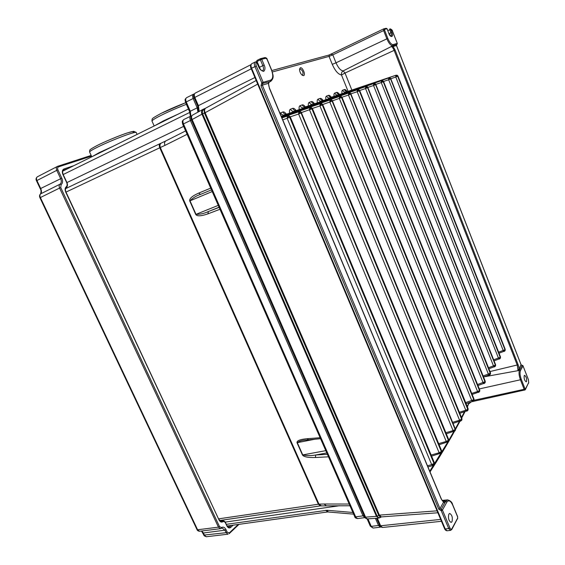 <?xml version="1.0" encoding="UTF-8"?>
<svg xmlns="http://www.w3.org/2000/svg" width="565" height="565" viewBox="0 0 565 565"><rect width="100%" height="100%" fill="white"/><g stroke="black" fill="none" stroke-linecap="round" stroke-linejoin="round"><path stroke-width="0.85" d="M256.884 62.56L255.62 61.853M493.662 359.834L500.272 357.292L390.592 78.931L388.656 79.75L388.706 77.97L338.096 95.259M498.528 358.267L500.258 358.302L499.375 359.072L498.5 358.217L388.656 79.75L383.543 81.473M339.388 94.383C338.343 92.844 337.411 92.18 336.599 92.406C337.425 94.009 338.612 94.63 340.172 94.277L388.96 77.871L390.161 77.949M500.258 358.302L500.449 356.798L390.832 78.839L500.463 357.942M498.641 352.2L504.997 349.728L397.668 76.233L395.775 77.038L395.818 75.293L345.921 92.342M503.288 350.681L504.983 350.731L504.114 351.479L503.26 350.639L395.775 77.038L390.888 78.683M347.101 91.502C346.077 89.997 345.18 89.348 344.41 89.56C345.215 91.142 346.38 91.749 347.92 91.396L396.058 75.202L397.237 75.279M397.131 75.293L397.668 76.233L396.905 75.378L395.818 75.293L397.28 75.3L398 76.113L505.174 349.262M427.465 465.793L431.695 464.628L433.955 463.392L434.245 462.495L290.339 117.103L434.33 463.83M290.339 117.103L289.457 116.093L287.783 115.924L281.907 117.88L287.818 115.91L289.358 116.037M433.087 465.32L431.695 464.628L287.182 118.396L287.401 116.065L281.914 117.901M427.931 466.902L432.811 465.56L433.977 464.6L433.955 463.392L289.711 117.322L282.74 119.872M445.877 432.726L453.045 430.615L455.15 429.478L322.276 104.928L322.799 104.744L321.965 103.791L320.433 103.642L281.405 116.68L320.433 103.642L321.881 103.748M319.917 105.853L321.358 103.889L322.276 104.928L319.938 105.916L320.094 103.769L281.434 116.743M453.074 430.671L455.157 430.629L454.091 431.526L453.045 430.615L319.938 105.916L312.374 108.445M321.697 103.762L322.608 104.8L455.369 429.132L322.799 104.744M331.387 97.378C330.306 95.796 329.346 95.125 328.498 95.351C329.339 96.989 330.546 97.625 332.128 97.265L381.58 80.647L382.802 80.731M488.499 367.751L495.371 365.131L383.232 81.727L381.255 82.568L381.318 80.746L329.967 98.282M493.584 366.134L495.357 366.162L494.453 366.946L493.563 366.085L381.255 82.568L375.902 84.369M330.899 97.364L381.566 80.654L382.858 80.76L383.593 81.593L495.562 364.623M305.46 107.06C304.274 105.373 303.193 104.652 302.233 104.913C303.123 106.644 304.394 107.329 306.039 106.955L357.567 89.68L358.945 89.8L359.721 90.683L479.706 389.928L479.734 391.157M304.888 107.068L357.581 89.673L358.881 89.764M477.602 391.602L479.494 391.609L478.527 392.435L477.573 391.552L479.494 390.528L359.305 90.838L357.186 91.735L357.285 89.786L303.61 108.113M296.102 110.556C294.881 108.819 293.765 108.092 292.755 108.367C293.666 110.133 294.965 110.825 296.632 110.45L348.909 92.935M465.666 402.633L473.774 399.674L350.639 94.129L348.478 95.054L348.584 93.055L294.09 111.658M471.839 400.776L473.781 400.776L472.785 401.616L471.817 400.726L348.478 95.054L341.987 97.222M473.781 400.776L474 399.045L350.936 94.023L474.035 400.288M323.081 100.478C321.965 98.868 320.962 98.176 320.08 98.416C320.941 100.083 322.17 100.732 323.766 100.365L373.91 83.535M483.124 375.979L490.279 373.274L375.577 84.644L373.557 85.499L373.627 83.641L321.527 101.432M488.464 374.298L490.272 374.32L489.347 375.118L488.435 374.249L373.557 85.499L367.942 87.384M490.272 374.32L490.477 372.731L375.838 84.545L490.491 373.917M314.444 103.706C313.293 102.053 312.254 101.354 311.329 101.601C312.205 103.303 313.455 103.967 315.079 103.593L365.915 86.537L367.243 86.657L368.006 87.526M477.538 384.518L484.989 381.735L367.61 87.674L365.541 88.55L365.626 86.65L312.742 104.702M483.139 382.78L484.989 382.795L484.043 383.607L483.11 382.731L365.541 88.55L359.658 90.527M484.989 382.795L485.194 381.163L367.879 87.575L485.222 382.371M439.16 452.84L441.357 452.77L440.22 453.709L439.132 452.784L441.336 451.576L301.089 112.993L298.624 114.038L298.821 111.771L281.744 117.492M441.357 452.77L441.618 450.736L301.456 112.852L441.689 452.071M301.675 112.788L300.813 111.792L299.189 111.637L281.73 117.456L299.238 111.616L300.721 111.743M452.763 422.274L459.564 420.233L461.619 419.131L461.859 418.418L332.474 101.043L461.909 419.71M332.651 100.994L331.832 100.054L330.341 99.92L281.257 116.334L330.37 99.906M459.592 420.289L461.626 420.261L460.581 421.137L459.564 420.233L329.875 102.131L330.017 100.04L281.285 116.404M461.626 420.261L461.619 419.131L332.156 101.17L322.7 104.532M459.352 412.252L465.814 410.282L467.827 409.201L468.053 408.53L342.072 97.406L468.095 409.802M286.363 114.194C285.099 112.421 283.934 111.672 282.874 111.962C283.814 113.763 285.134 114.469 286.822 114.088L339.833 96.347L341.189 96.446M465.843 410.331L467.827 410.317L466.81 411.172L465.814 410.282L339.381 98.515L339.501 96.474L284.174 115.359M468.032 409.992L341.599 97.576L332.559 100.796M438.673 443.638L446.244 441.456L309.535 109.878L309.705 107.675L281.582 117.103M301.555 112.541L311.929 108.861L310.997 107.802L309.514 109.815M446.272 441.512L448.412 441.456L447.311 442.374L446.244 441.456L448.391 440.29L311.929 108.861L312.283 108.734L448.723 440.813M310.065 107.548L281.561 117.054L310.058 107.548L311.633 107.696L312.48 108.664L448.659 439.492L448.412 441.456M310.997 107.802L310.1 107.534M449.917 527.901L442.43 510.04L446.88 502.087C448.674 499.75 450.595 500.703 452.643 504.941L457.594 516.834L457.636 518.232L451.852 528.776C451.258 529.61 450.616 529.32 449.917 527.901L448.737 528.558L445.22 528.967L447.014 530.789L450.531 530.38L448.737 528.558L441.244 510.689L441.194 509.305L442.43 510.04L441.244 510.689L438.772 509.213L260.966 85.711L262.322 85.146L263.156 82.306L262.252 83.535L261.8 82.864L263.156 82.306L256.312 65.985L251.595 68.217C250.74 65.921 250.796 64.41 251.771 63.704L251.983 63.626M264.78 57.63L266.941 59.092L271.426 69.848C273.396 75.329 273.156 78.747 270.713 80.11L270.324 81.494L270.797 81.304L269.166 82.215L268.432 83.345L268.841 81.939L270.324 81.494L262.252 83.535M396.87 44.437L396.453 45.518L521.128 364.919L522.279 365.407M260.38 58.718L257.103 60.37L257.068 61.479L260.387 59.805L260.606 58.619L261.729 59.254L266.03 58.209M523.013 365.788L522.081 365.428L519.546 369.983L520.478 370.499L523.035 365.929L528.416 379.722L528.685 382.618L524.829 390.125L524.143 389.299L474.056 400.267M441.957 510.456L441.194 509.305L444.796 502.885L444.923 501.106L444.782 501.438L445.686 501.36L444.796 502.885L443.574 502.158L444.111 501.162L443.412 501.473C442.953 501.6 442.254 500.745 441.322 498.909M205.646 108.212L205.42 108.303C204.41 109.49 204.311 110.959 205.137 112.703L204.431 113.035L204 109.299L205.441 108.296L203.612 109.08M381.276 516.911L380.641 517.243C379.115 518.041 377.95 517.695 377.13 516.184L379.39 515.132L381.276 516.911L437.882 512.773M448.836 514.136C447.989 518.211 448.751 520.972 451.138 522.427L452 521.714C452.833 517.625 452.064 514.863 449.684 513.444L448.836 514.136M524.228 375.619C523.868 378.564 524.518 380.641 526.184 381.855L526.538 381.545C526.891 378.585 526.234 376.509 524.574 375.315L524.228 375.619M272.316 71.988L329.049 56.401L329.261 54.925C330.596 54.134 331.775 54.113 332.806 54.862L383.642 30.574L383.706 28.872L329.296 54.911M303.575 75.632L302.289 75.272C300.502 73.641 299.584 71.593 299.542 69.135L300.347 67.786C302.614 66.945 305.969 75.117 303.575 75.632M299.528 69.318L300.001 68.895C302.649 70.321 303.539 72.398 302.671 75.131L302.155 75.173M238.253 524.447L229.277 532.957L227.158 532.145L226.12 532.689L224.941 530.168L225.979 529.624C224.722 527.3 223.239 526.615 221.522 527.555L221.339 528.346L220.477 528.678L218.45 527.159L197.595 529.772L199.544 531.269M39.96 197.792L39.953 197.785C39.268 196.302 39.444 195.017 40.496 193.922C41.273 191.86 41.196 190.13 40.263 188.745L40.687 188.498C41.725 190.991 41.711 192.771 40.645 193.83C39.748 194.748 39.663 195.984 40.383 197.545L59.593 188.067L218.457 527.159L219.503 526.608L60.759 187.58L59.593 188.067C58.887 186.33 59.042 185.03 60.038 184.183L40.454 193.957M221.459 528.226L222.094 528.035L224.941 530.168L203.393 532.993L204.466 535.267L206.359 536.736L228.09 534.179L226.12 532.689L203.873 535.083M37.65 176.668L37.417 176.767C36.337 177.537 36.174 178.794 36.937 180.546L56.761 170.347C56.02 168.504 56.218 167.205 57.348 166.442L58.548 166.859L91.474 156.124M202.8 532.809L203.393 532.993L201.776 530.994M219.142 207.383L208.407 211.508C204.219 213.499 200.088 214.446 196.013 214.347L190.01 200.808C192.693 197.997 196.203 195.85 200.526 194.388L198.718 193.096C192.248 195.977 189.247 198.583 189.727 200.928L195.737 214.46C197.058 216.416 201.105 216.218 207.885 213.874L219.969 209.269M327.41 454.338L315.757 454.98C311.301 455.814 306.972 455.8 302.755 454.938L297.31 442.678C298.97 441.357 301.258 440.523 304.189 440.17L304.274 440.156M200.808 194.268L211.472 189.889L200.808 194.268M219.072 207.221L208.407 211.508L207.885 213.874M308.335 439.627L307.085 438.708C300.029 439.401 296.667 440.735 297.013 442.72L302.459 454.973C303.723 456.859 308.031 457.707 315.376 457.502L328.491 456.817M326.796 452.946L315.757 454.98L315.376 457.502M352.899 512.476L327.036 510.273L328.258 511.939M326.224 505.696L324.077 504.015L318.957 504.135L321.259 505.802M65.992 192.1L160.312 147.522L318.957 504.135L218.768 518.825M165.693 141.01L161.096 143.164C159.923 144.103 159.662 145.558 160.312 147.522L164.938 145.389C164.182 143.348 164.493 141.85 165.863 140.911L166.082 140.819M161.096 143.164L65.604 188.639M440.672 519.412L380.619 525.782L379.652 525.422M376.537 518.239L379.708 525.542C379.814 526.34 380.739 526.983 382.477 527.477L380.619 525.782L377.321 518.183M195.405 93.048L195.179 93.14C194.12 93.917 194 95.344 194.819 97.413L251.263 68.81M437.437 511.713L436.971 510.845L379.39 515.132L205.137 112.703L257.612 84.157L257.223 82.984M205.42 108.303L256.178 80.498M192.679 115.055L192.446 115.161C191.401 115.945 191.295 117.4 192.135 119.526L191.436 119.935C190.511 118.332 190.85 116.743 192.446 115.161L203.167 109.278L204 109.299C202.454 110.239 202.009 111.729 202.651 113.777L204.431 113.035L378.705 515.344L380.549 517.42L378.797 518.077L376.417 516.339L377.095 516.12L202.68 113.855L201.931 114.066C201.091 112.371 201.507 110.775 203.167 109.278L205.088 108.473M367.412 518.896C366.155 518.797 365.237 518.133 364.651 516.926L367.412 518.896L378.797 518.077L380.549 517.42M456.435 520.061L456.343 520.796M467.41 406.941L469.063 402.767M525.005 389.928L473.251 401.39M525.973 388.233L526.022 387.689M282.874 111.962L279.965 113.233M311.329 101.601L309.267 102.35C308.363 102.795 308.102 104.052 308.497 106.128M320.08 98.416L318.095 99.136C317.226 99.56 316.986 100.789 317.375 102.823M302.233 104.913L300.079 105.697C299.139 106.149 298.864 107.442 299.259 109.568M292.755 108.367L290.516 109.179C289.527 109.652 289.238 110.973 289.64 113.148M328.498 95.351L326.591 96.05C325.751 96.46 325.525 97.653 325.913 99.645M344.41 89.56L342.637 90.209C341.86 90.591 341.663 91.735 342.037 93.649M336.599 92.406L334.763 93.077C333.957 93.465 333.746 94.638 334.127 96.587M329.515 54.812L383.522 28.949M280.544 112.809C281.469 114.624 282.79 115.345 284.506 114.949L339.812 96.354L341.267 96.488L342.072 97.406M309.267 102.35C310.129 104.066 311.386 104.737 313.031 104.356L365.894 86.544L366.784 86.749L365.527 88.493M318.095 99.136C318.943 100.817 320.171 101.474 321.796 101.1L373.889 83.542L375.209 83.648L375.958 84.503M290.516 109.179C291.42 110.959 292.712 111.658 294.407 111.27L296.632 110.45L295.509 110.571M350.229 93.034L348.902 92.935L296.632 110.45M300.079 105.697C300.961 107.442 302.24 108.127 303.906 107.746L306.039 106.955M326.591 96.05C327.41 97.696 328.625 98.338 330.228 97.964L332.128 97.265M392.562 31.4L397.287 43.378L393.078 44.593L392.71 45.659C390.818 45.701 388.875 43.434 386.877 38.837L336.006 62.8L332.806 54.862L329.049 56.401L332.262 64.354L336.006 62.8C338.244 67.849 340.624 70.554 343.146 70.915C341.726 71.868 341.175 73.224 341.486 74.983L345.003 73.033L351.861 90.068M334.763 93.077C335.568 94.694 336.761 95.316 338.343 94.948L388.946 77.878L390.21 77.977L390.938 78.803M342.637 90.209C343.428 91.798 344.601 92.413 346.161 92.046L396.051 75.209M259.151 67.496L259.505 67.306L257.068 61.479L256.75 61.769M518.691 370.259L517.999 370.428L519.058 368.578L520.019 369.093L518.804 370.117L519.546 369.983C518.642 372.257 518.938 375.527 520.422 379.779L479.311 388.932M521.064 364.757L519.058 368.578L518.147 364.771L395.083 49.981L393.106 46.507L393.494 45.433L343.146 70.915L345.003 73.033L394.144 50.37L517.3 365.223L517.999 370.428M393.078 44.593C391.375 44.593 389.624 42.545 387.83 38.441L386.877 38.837L383.642 30.574L384.595 30.185L384.588 29.345L387.039 28.751L386.163 28.278L387.096 28.744L388.762 33.158C390.182 38.236 394.299 37.121 391.863 32.367L390.683 29.352L389.723 29.747L390.902 32.763L389.024 33.653M444.923 501.106L444.111 501.162M312.487 108.671L311.343 107.668M359.728 90.683L479.678 390.231L479.494 391.609M391.63 46.062L396.842 44.451L397.23 43.385M396.468 45.539L393.106 46.507L391.178 46.429L391.863 46.097M387.053 28.787L388.762 33.158M260.006 68.859L259.505 67.306L262.831 65.646L260.387 59.805L261.729 59.254L260.239 59.05M441.194 509.298L439.951 508.564L262.322 85.146L268.432 83.345L269.463 88.479L441.272 499.107L443.574 502.158L439.951 508.564L438.772 509.213M387.837 30.651L389.723 29.747L389.815 28.886L390.825 29.316L392.548 31.365M112.887 146.37L99.214 152.607L92.286 156.547M137.097 134.413L136.306 132.655C136.447 132.055 134.59 132.344 130.727 133.531C122.669 135.988 106.072 142.811 96.876 147.465C92.286 149.789 89.849 151.293 89.567 151.985L89.68 152.218M186.386 104.32C177.297 107.816 168.843 111.503 161.011 115.38C155.368 118.233 152.352 120.105 151.95 120.981L152.084 121.277M178.222 114.095L163.419 120.854L155.163 125.487M256.475 61.973L258.551 66.536C259.519 69.213 261.235 70.823 263.7 71.374C265.239 69.749 265.395 67.659 264.173 65.102L261.729 59.254M390.055 77.963L390.832 78.839L389.815 78.055L388.642 79.693M396.905 75.378L395.761 76.988M505.138 350.484L504.997 349.728L505.181 350.378M433.977 464.6L431.724 464.684M289.118 116.058L290.099 117.174L288.729 116.206L287.161 118.325M455.376 430.283L455.15 429.478L455.369 429.132L455.461 430.036M382.689 80.746L383.48 81.635L382.441 80.837L381.241 82.511M495.357 366.162L495.371 365.131L495.569 365.781M358.747 89.779L359.587 90.725L358.464 89.884L357.172 91.671M350.074 93.048L350.639 94.129L349.784 93.161L348.584 93.055L350.293 93.07L351.091 93.974M349.784 93.161L348.457 94.991M375.026 83.634L375.838 84.545L374.772 83.733L373.543 85.442M367.052 86.643L367.879 87.575L366.784 86.749M300.502 111.764L301.456 112.852L300.128 111.905L298.603 113.968M331.577 100.033L332.474 101.043L331.26 100.153L329.861 102.067M341.034 96.467L341.91 97.455L340.723 96.58L339.36 98.451M397.28 43.865L396.842 44.451L397.287 43.378L392.597 31.365C392.421 30.164 391.566 29.324 390.027 28.829M522.293 365.4L523.042 365.922M270.713 80.11L263.156 82.306M446.88 502.087L445.686 501.36L447.607 499.877C450.475 500.668 452.162 502.264 452.65 504.665L452.643 504.941M36.52 180.821L36.937 180.546L40.687 188.498L60.681 178.717L56.761 170.347L57.927 169.867C57.348 168.356 57.552 167.353 58.548 166.859M60.759 187.58L61.098 184.663L60.038 184.183C61.465 182.996 61.67 181.174 60.674 178.717L61.839 178.236L57.927 169.867M227.158 532.145L225.979 529.624M73.711 165.729L64.036 168.935C62.235 169.867 61.853 171.725 62.906 174.5L63.146 174.444C62.348 172.226 62.489 170.792 63.577 170.136L67.468 168.815M64.036 168.935L63.351 170.284M220.597 521.283L221.883 521.128L221.19 521.375L219.185 519.729M225.619 523.254L225.732 522.95C224.877 521.396 223.867 520.69 222.709 520.831L221.883 521.128L222.73 521.813C223.846 521.262 224.814 521.742 225.619 523.254L226.84 525.86C227.999 527.936 229.312 528.445 230.767 527.385L233.133 525.168M231.283 525.429L228.903 527.209L226.961 525.591M230.767 527.385L229.87 526.742L228.041 526.961M222.094 528.035L220.477 528.678L199.509 531.277C198.195 531.114 197.369 530.577 197.037 529.659L39.953 197.785L40.383 197.545L197.595 529.772L197.008 529.596M221.522 527.555L219.503 526.608M62.906 174.5L66.663 182.552C67.419 184.409 67.277 185.821 66.246 186.775C64.947 187.976 64.77 189.755 65.724 192.1L219.058 519.998C220.096 521.912 221.318 522.519 222.73 521.813M66.162 187.792L66.225 187.757C67.616 186.478 67.842 184.727 66.903 182.495L66.663 182.552M65.724 192.1L65.964 192.036C65.187 189.974 65.279 188.548 66.225 187.757L66.246 186.775M65.964 192.036L219.058 519.998M225.746 522.978L226.84 525.86M229.277 532.957L229.178 533.671M61.098 184.663C62.75 183.258 62.998 181.118 61.839 178.236M354.665 516.509L357.61 518.571L365.025 517.589M184.021 119.448L183.851 119.512C182.763 120.26 182.629 121.722 183.456 123.897L182.735 124.335M186.803 97.597L186.591 97.681C185.567 98.395 185.454 99.807 186.259 101.912L185.539 102.392M375.407 518.324L378.508 525.464L371.233 526.375L373.084 528.056L370.287 526.149L371.233 526.375L367.956 518.861M370.237 526.029L367.13 518.896M357.61 518.571C355.795 518.303 354.827 517.653 354.714 516.629L182.728 124.314C182.015 120.811 181.987 121.39 183.851 119.512L190.801 116.129C189.713 116.877 189.586 118.339 190.419 120.529L183.456 123.897L355.646 516.834L362.998 515.852L364.955 517.596M190.405 116.319L189.558 111.609L185.532 102.364C184.854 99.009 184.734 99.617 186.591 97.681L193.449 94.221C192.432 94.934 192.326 96.354 193.124 98.472L197.171 107.788L197.934 112.153M190.913 116.079L190.292 111.171L186.259 101.912L194.198 98.013M379.475 525.019L378.508 525.464L380.358 527.159L373.084 528.056M189.727 200.928L212.207 191.563M218.26 205.378L195.737 214.46M297.013 442.72L315.567 439.09M325.793 450.651L302.459 454.973M191.493 120.07L190.419 120.529L362.998 515.852L363.987 515.4M191.041 116.037L191.5 116.037M189.558 111.609L198.181 107.357M193.76 94.101L194.148 94.094M210.703 188.131L198.718 193.096M320.129 437.727L307.085 438.708M327.036 510.273L226.374 524.334M227.179 526.001L327.658 511.947L325.715 510.294M349.198 504.044L324.077 504.015M349.954 505.767L320.369 505.894L318.37 504.213L159.754 147.748C159.026 145.904 159.097 144.548 159.959 143.694M164.938 145.389L187.107 134.308M339.388 505.739L225.216 522.088M183.632 126.383L66.938 182.566M63.188 174.536L189.868 112.379M197.701 106.086L198.393 105.641L194.819 97.413L194.127 97.851C193.188 96.283 193.541 94.715 195.179 93.14L250.846 64.714M194.141 97.879L197.686 106.065L198.703 111.729M199.198 111.453L198.393 105.641L254.914 77.504M191.443 119.957L364.595 516.798M365.555 517.144L192.135 119.526L201.973 114.172L376.445 516.339L365.555 517.144M457.636 518.232L456.428 520.669M469.028 402.781L467.199 406.419M464.388 411.913L461.478 417.471M459.317 421.518L455.39 428.701M453.759 431.625L448.829 440.262M447.692 442.211L429.753 471.259M332.262 64.354C335.123 70.809 338.202 74.354 341.486 74.983L348.082 91.339M257.697 84.114L437.07 510.838M201.931 114.066L202.68 113.855M376.459 516.431L377.095 516.12M380.641 517.243L381.191 516.911M526.036 388.12L528.685 382.618M451.852 528.776L451.809 529.462L450.531 530.38M457.431 516.438L457.594 516.834M525.443 389.151L524.998 388.84L524.143 389.299L520.422 379.779L521.276 379.32C519.955 375.506 519.694 372.568 520.478 370.499M524.998 388.84L521.276 379.32M384.588 29.345L383.706 28.872M264.914 57.581L260.67 58.605M251.284 68.506L251.595 68.217L445.22 528.967L444.634 528.522M256.694 60.935L257.019 60.434M260.966 85.711L261.8 82.864L254.949 66.536C254.095 64.226 254.144 62.722 255.119 62.009L256.849 62.468M442.713 501.099L445.171 500.858M518.606 370.555L484.05 376.834M339.812 96.354L340.723 96.58M330.341 99.92L331.26 100.153M299.189 111.637L300.128 111.905M431.137 455.03L439.132 452.784L298.624 114.038L290.205 116.842M375.153 83.62L373.903 83.535L374.772 83.733M471.726 393.395L477.573 391.552L357.186 91.735L351.006 93.804M357.567 89.68L358.464 89.884M381.566 80.654L382.441 80.837M320.433 103.642L321.358 103.889M490.003 371.551L518.147 364.771M287.783 115.924L288.729 116.206M388.946 77.878L389.815 78.055M391.863 32.367L390.902 32.763C391.602 34.733 391.644 35.969 391.036 36.457L388.777 33.194M387.83 38.441L384.595 30.185M264.173 65.102L262.831 65.646C263.791 68.231 263.728 69.912 262.64 70.703C262.287 70.187 262.209 72.539 258.699 66.536L258.551 66.536M391.178 46.429C392.23 46.838 393.219 48.159 394.144 50.37L395.083 49.981M441.272 499.107L441.11 498.718M389.914 28.864L390.825 29.316M256.312 65.985C255.641 64.113 255.733 62.962 256.588 62.531M258.593 66.628L256.771 62.122M448.638 441.088L448.405 441.47M461.838 419.922L461.619 420.275M441.597 452.388L441.35 452.784M434.231 464.197L433.969 464.614M154.174 125.974L151.95 120.981L152.133 119.137C152.967 118.643 149.817 119.483 161.223 113.332L185.68 102.71C176.471 106.248 168.349 109.772 161.329 113.29M132.457 133.015C135.529 130.727 132.994 130.988 124.837 133.792C116.906 136.532 103.564 142.218 97.265 145.445M91.784 156.802L89.567 151.985L89.729 150.241C90.414 149.81 87.949 150.445 97.152 145.495C105.697 141.229 118.996 135.706 127.415 132.909L133.7 131.299L136.193 132.408M500.117 358.542L494.064 360.837M500.456 357.97L500.477 356.861M504.842 350.964L499.029 353.196M505.174 350.406L505.195 349.318M434.301 464.027L434.301 462.622M455.002 430.89L446.322 433.807M455.439 430.142L455.447 428.835M495.208 366.402L488.902 368.768M495.562 365.809L495.583 364.686M479.727 391.206L479.742 390.012M479.339 391.856L472.149 394.441M473.625 401.023L466.097 403.685M474.021 400.352L474.035 399.13M490.123 374.567L483.534 377.003M490.484 373.952L490.505 372.801M367.186 86.629L365.915 86.537M484.834 383.042L477.955 385.549M485.208 382.413L485.229 381.241M441.187 453.038L431.596 456.132M441.668 452.226L441.668 450.856M461.895 419.795L461.902 418.517M331.754 100.012L330.363 99.913M461.471 420.515L453.201 423.347M468.081 409.872L468.095 408.622M467.672 410.571L459.783 413.319M448.25 441.724L439.125 444.726M448.702 440.94L448.709 439.612M311.548 107.647L310.086 107.534M256.418 61.867L257.103 60.37L260.606 58.619M522.795 365.499L522.159 365.364M328.929 55.052L271.836 70.547M91.149 155.432L57.651 166.308L37.417 176.767C35.983 177.904 35.68 179.253 36.513 180.807L40.263 188.745M222.709 520.831L220.294 521.121M63.146 174.444L66.896 182.488M201.479 531.029L203.901 535.147C203.739 535.599 204.558 536.129 206.359 536.736M239.002 524.348L229.213 533.635M380.358 527.159L380.845 527.011M194.226 93.974L193.802 94.087M304.189 440.17L320.56 438.723M327.658 511.947L353.626 514.136M164.33 141.667L185.624 130.925M320.369 505.894L219.658 520.513M188.442 109.045L62.779 171.131M380.57 517.406L381.071 517.032M382.477 527.477L441.47 521.304M464.974 411.737L461.697 418.015M459.931 421.335L455.56 429.372M454.451 431.377C447.183 444.45 439.04 457.968 430.029 471.916M470.928 402.195L469.084 403.608M525.471 389.518L526.001 388.183M451.88 529.32L456.379 520.753M457.636 516.629L457.629 518.84M285.728 114.222L286.822 114.088M313.9 103.706L315.079 103.593M322.566 100.478L323.766 100.365M338.929 94.369L340.165 94.277M346.663 91.488L347.92 91.396M264.999 57.559C266.398 57.898 267.09 58.407 267.068 59.071L271.553 69.834C272.697 74.453 274.795 77.398 270.797 81.304M447.014 530.789C445.976 530.655 445.178 530.005 444.627 528.819L251.135 68.506C250.161 66.861 250.38 65.258 251.771 63.704L255.451 61.882M528.699 383.049L528.43 379.638M457.601 516.551L452.685 504.743M447.544 499.884L442.12 500.406M528.416 379.602L522.908 365.604M383.769 28.857L386.163 28.278M521.149 364.842L522.159 365.357M396.856 44.444L396.503 45.504L521.135 364.806M383.6 81.6L495.554 364.616M268.997 82.441C268.361 83.578 268.559 85.583 269.597 88.451L441.286 498.831M398 76.12L505.174 349.255M256.68 62.037L255.528 61.867"/></g></svg>
